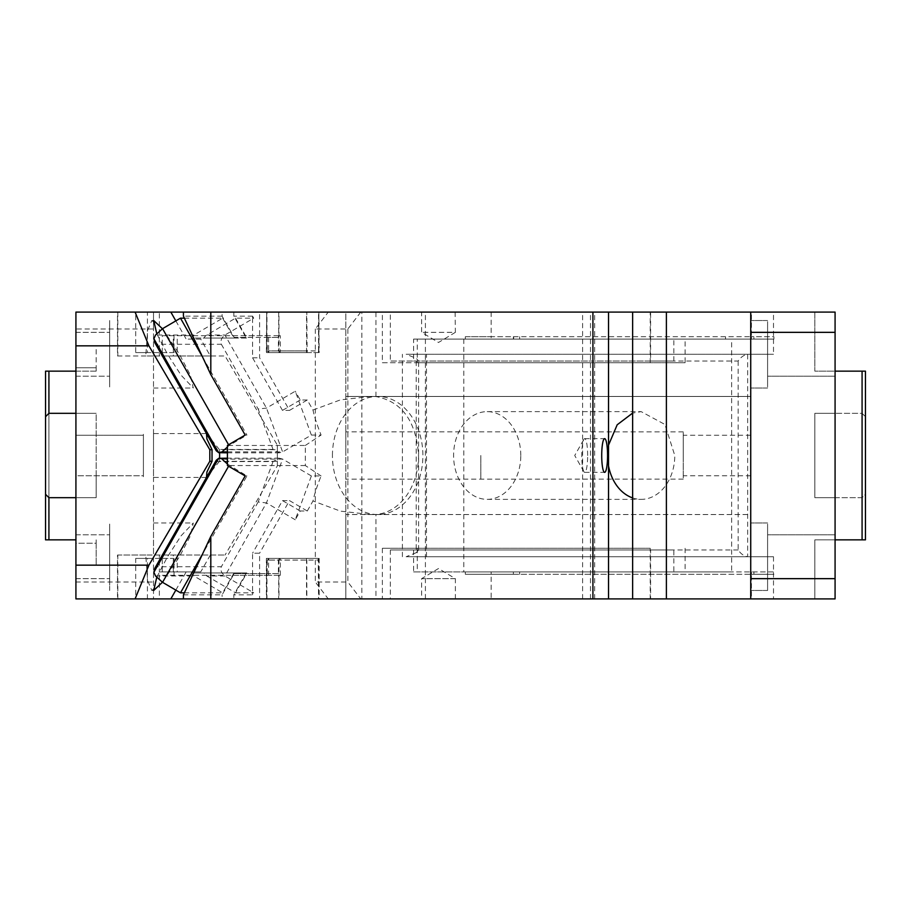 <?xml version="1.0" encoding="UTF-8"?>
<svg xmlns="http://www.w3.org/2000/svg" width="911" height="911" viewBox="0 0 911 911"><rect width="100%" height="100%" fill="white"/><g stroke="black" fill="none" stroke-linecap="round" stroke-linejoin="round"><path stroke-width="0.68" stroke-dasharray="4.55 3.42" d="M835.08 413.321L835.08 455.5C835.08 481.612 835.08 481.612 835.08 455.5C835.08 481.612 835.08 481.612 835.08 455.5C835.08 429.388 835.08 429.388 835.08 455.5C835.08 429.388 835.08 429.388 835.08 455.5L835.08 413.321L814.844 413.321L835.08 413.321L814.844 413.321L814.844 497.679L814.844 413.321L814.844 497.679L814.844 413.321L862.079 413.321L865.45 416.703L865.45 494.297L862.079 497.679L835.08 497.679L835.08 455.5L835.08 497.679L862.079 497.679L865.45 494.297L865.45 416.703L862.079 413.321L835.08 413.321M835.08 332.344L767.597 332.344L767.597 354.277C767.597 310.753 767.597 310.753 767.597 354.277C767.597 310.753 767.597 310.753 767.597 354.277C767.597 397.811 767.597 397.811 767.597 354.277C767.597 397.811 767.597 397.811 767.597 354.277L767.597 332.344L767.597 376.209L767.597 332.344L835.08 332.344L835.08 598.903L835.08 312.097L750.732 312.097L750.732 396.456L345.838 396.456L750.732 396.456L750.732 312.097L750.732 598.903L835.08 598.903L835.08 539.847L862.079 539.847L862.079 371.153L814.844 371.153L814.844 312.097L835.08 312.097L835.08 354.277C835.08 382.574 835.08 382.574 835.08 354.277C835.08 382.574 835.08 382.574 835.08 354.277C835.08 325.99 835.08 325.99 835.08 354.277C835.08 325.99 835.08 325.99 835.08 354.277L835.08 376.209L835.08 332.344L750.732 332.344M835.08 556.723C835.08 585.01 835.08 585.01 835.08 556.723C835.08 585.01 835.08 585.01 835.08 556.723C835.08 528.426 835.08 528.426 835.08 556.723C835.08 528.426 835.08 528.426 835.08 556.723L835.08 578.656L835.08 556.723M835.08 497.679L814.844 497.679L835.08 497.679M835.08 539.847L814.844 539.847L814.844 598.903L835.08 598.903L814.844 598.903L814.844 539.847L835.08 539.847L835.08 312.097L814.844 312.097L814.844 371.153L835.08 371.153M862.079 539.847L865.45 539.847L865.45 371.153L862.079 371.153M683.25 455.5L683.25 435.253L683.25 455.5C683.25 485.973 683.25 485.973 683.25 455.5C683.25 485.973 683.25 485.973 683.25 455.5C683.25 425.027 683.25 425.027 683.25 455.5C683.25 425.027 683.25 425.027 683.25 455.5M480.803 455.5L480.803 479.14L480.803 455.5M480.814 455.5L480.814 479.118L480.814 455.5M345.838 455.5L345.838 431.86L345.838 455.5M360.79 312.097L347.865 328.973L315.331 328.973L328.256 312.097L425.403 312.097L425.403 598.903L491.143 598.903L491.143 571.903L773.906 571.903L773.906 574.272L513.348 574.272L513.656 571.903L491.143 571.903M347.865 328.973L347.865 582.027L360.79 598.903L425.403 598.903M315.331 328.973L315.331 582.027L347.865 582.027M413.605 361.029L673.855 361.029L650.602 361.029L650.602 312.097L390.341 312.097L491.143 312.097L491.143 336.728L465.293 336.728L465.293 339.097L413.605 339.097L413.605 361.029L390.341 361.029L390.341 312.097M650.602 361.029L390.341 361.029M465.293 339.097L413.605 339.097M650.602 312.097L751.404 312.097L751.404 336.728L465.293 336.728M725.555 336.728L725.555 339.097M673.855 361.029L673.855 339.097M513.656 339.097L491.143 339.097L491.143 336.728L513.656 336.728L513.656 339.097L753.898 339.097L753.898 336.728L773.906 336.728L773.906 339.097L753.898 339.097M491.143 339.097L773.906 339.097M513.656 336.728L753.898 336.728M513.348 339.097L513.348 336.728M751.404 339.097L751.404 336.728L773.906 336.728M738.149 361.029L738.149 549.971C740.791 553.842 743.968 556.097 747.658 556.723L747.658 354.277C743.957 354.903 740.791 357.158 738.149 361.029L418.593 361.029L416.225 358.296L406.147 354.277L773.496 354.277L406.147 354.277M738.149 549.971L418.593 549.971L416.225 552.704L416.225 358.296M406.147 556.723L773.496 556.723L406.147 556.723L416.225 552.704M402.4 556.723L402.4 354.277M426.485 556.723L426.485 354.277M767.597 556.723L767.597 590.465L767.597 556.723C767.597 513.189 767.597 513.189 767.597 556.723C767.597 513.189 767.597 513.189 767.597 556.723L767.597 578.656L767.597 556.723C767.597 600.247 767.597 600.247 767.597 556.723C767.597 600.247 767.597 600.247 767.597 556.723C767.597 513.189 767.597 513.189 767.597 556.723C767.597 513.189 767.597 513.189 767.597 556.723M750.732 563.465L750.732 590.465L750.732 563.465M750.732 549.971L750.732 522.982L750.732 549.971M750.732 455.5L750.732 475.747L750.732 455.5M835.08 455.5L835.08 475.747L835.08 455.5M750.732 347.535L750.732 320.535L750.732 347.535M750.732 361.029L750.732 388.018L750.732 361.029M773.496 556.723L773.496 598.903L632.644 598.903L632.644 312.097L773.496 312.097L773.496 354.277M513.656 574.272L465.293 574.272L465.293 571.903L413.605 571.903L413.605 549.971L390.341 549.971L650.602 549.971L650.602 598.903L491.143 598.903M390.341 549.971L390.341 598.903M650.602 549.971L673.855 549.971L673.855 571.903L725.555 571.903L465.293 571.903M413.605 549.971L673.855 549.971M413.605 571.903L673.855 571.903M465.293 574.272L725.555 574.272L725.555 571.903M513.656 571.903L773.906 571.903M513.348 571.903L513.348 574.272M751.404 571.903L751.404 574.272L773.906 574.272M650.602 598.903L751.404 598.903L751.404 574.272L725.555 574.272M751.404 598.903L773.496 598.903M751.404 312.097L773.496 312.097M425.403 312.097L491.143 312.097M360.79 598.903L328.256 598.903L315.331 582.027M328.256 598.903L361.861 598.903L361.861 312.097L328.256 312.097M835.08 578.656L750.732 578.656L750.732 514.544L345.838 514.544L345.838 598.903L345.838 312.097L361.861 312.097M750.732 312.097L345.838 312.097L345.838 514.544L750.732 514.544L750.732 598.903L361.861 598.903M767.597 354.277C767.597 397.811 767.597 397.811 767.597 354.277C767.597 397.811 767.597 397.811 767.597 354.277C767.597 310.753 767.597 310.753 767.597 354.277C767.597 310.753 767.597 310.753 767.597 354.277M750.732 354.277L750.732 320.535L750.732 354.277M750.732 372.052L750.732 388.018L750.732 372.052M750.732 538.948L750.732 556.723L750.732 538.948M750.732 556.723L750.732 590.465L750.732 556.723M750.732 578.656L750.732 598.903M75.92 345.838L96.156 345.838L96.156 367.771L96.156 345.838L75.92 345.838L75.92 367.771L75.92 345.838M96.156 371.153L96.156 367.771L96.156 371.153L75.92 371.153L75.92 539.847L75.92 435.253L75.92 475.747L143.403 475.747L143.403 455.5C143.403 429.388 143.403 429.388 143.403 455.5C143.403 429.388 143.403 429.388 143.403 455.5L143.403 475.747L143.403 455.5C143.403 483.798 143.403 483.798 143.403 455.5C143.403 483.798 143.403 483.798 143.403 455.5C143.403 427.202 143.403 427.202 143.403 455.5C143.403 427.202 143.403 427.202 143.403 455.5L143.403 475.747L75.92 475.747L75.92 435.253L75.92 455.5L75.92 435.253L143.403 435.253L75.92 435.253L75.92 367.771L75.92 371.153L96.156 371.153M75.92 328.973L75.92 312.097L153.515 312.097L153.515 328.973L75.92 328.973L75.92 598.903L153.515 598.903L153.515 328.973M75.92 556.723L75.92 578.656L75.92 556.723M75.92 543.229L75.92 565.162L75.92 543.229L96.156 543.229L96.156 539.847L96.156 565.162L96.156 543.229L75.92 543.229M75.92 354.277L75.92 332.344L75.92 354.277M134.93 598.903L170.835 598.903M183.43 594.849L222.102 594.849L233.227 575.285L162.295 575.285L162.295 558.409L135.705 558.409L135.705 598.903L153.515 598.903L153.515 522.982L153.515 555.038L225.051 555.038L117.508 555.038L117.508 598.903M75.92 582.027L153.515 582.027M280.337 335.715L278.39 335.715L278.39 350.906L280.337 350.906L280.053 352.591L318.258 352.591L318.554 350.906L280.337 350.906L280.337 335.715L278.675 335.715L278.675 337.412L245.913 337.412L244.945 335.715L174.012 335.715L174.012 352.591L135.705 352.591L135.705 312.097L153.515 312.097L153.515 388.018L153.515 355.962L225.051 355.962L277.354 445.172L277.354 465.828L225.051 555.038M170.835 312.097L134.93 312.097M206.49 433.59L219.494 449.715L277.354 449.715M175.834 320.888L186.174 339.097L200.727 339.097L210.327 355.962L225.051 355.962M162.443 328.78L179.444 354.277L190.376 375.093L193.28 388.018L181.084 375.184L167.544 354.277L156.806 333.881M109.662 354.277L109.662 320.535L109.662 354.277C109.662 397.811 109.662 397.811 109.662 354.277C109.662 397.811 109.662 397.811 109.662 354.277C109.662 382.574 109.662 382.574 109.662 354.277C109.662 382.574 109.662 382.574 109.662 354.277C109.662 325.99 109.662 325.99 109.662 354.277C109.662 325.99 109.662 325.99 109.662 354.277L109.662 376.209L109.662 354.277C109.662 325.99 109.662 325.99 109.662 354.277C109.662 325.99 109.662 325.99 109.662 354.277C109.662 397.811 109.662 397.811 109.662 354.277C109.662 397.811 109.662 397.811 109.662 354.277C109.662 310.753 109.662 310.753 109.662 354.277C109.662 310.753 109.662 310.753 109.662 354.277M153.515 321.936L151.83 320.535L147.639 330.329L145.874 354.277L145.885 355.962L153.515 355.962L153.515 555.038L145.885 555.038L145.874 556.723L147.639 580.671L151.83 590.465L153.515 589.064M145.885 355.962L117.508 355.962L117.508 312.097M117.508 355.962L159.368 355.962L159.368 312.097M200.727 339.097L186.174 339.097M173.329 339.097L173.329 355.962L159.368 355.962M173.329 355.962L210.327 355.962M153.515 455.5L153.515 477.432L153.515 455.5C153.515 427.202 153.515 427.202 153.515 455.5C153.515 427.202 153.515 427.202 153.515 455.5M109.662 556.723L109.662 590.465L109.662 556.723C109.662 528.426 109.662 528.426 109.662 556.723C109.662 528.426 109.662 528.426 109.662 556.723C109.662 600.247 109.662 600.247 109.662 556.723C109.662 600.247 109.662 600.247 109.662 556.723C109.662 513.189 109.662 513.189 109.662 556.723C109.662 513.189 109.662 513.189 109.662 556.723C109.662 513.189 109.662 513.189 109.662 556.723C109.662 513.189 109.662 513.189 109.662 556.723C109.662 585.01 109.662 585.01 109.662 556.723C109.662 585.01 109.662 585.01 109.662 556.723C109.662 528.426 109.662 528.426 109.662 556.723C109.662 528.426 109.662 528.426 109.662 556.723M145.885 555.038L117.508 555.038M210.327 555.038L200.727 571.903L159.368 571.903L159.368 598.903M200.727 571.903L159.368 571.903L159.368 555.038M175.834 590.112L186.174 571.903M156.806 577.118L167.544 556.723L181.073 535.816L193.28 522.982L190.388 535.896L179.444 556.723L162.443 582.22M219.608 458.176L219.494 461.285L277.354 461.285M219.494 461.285L206.49 477.41M143.403 455.5C143.403 429.388 143.403 429.388 143.403 455.5C143.403 429.388 143.403 429.388 143.403 455.5C143.403 483.798 143.403 483.798 143.403 455.5C143.403 483.798 143.403 483.798 143.403 455.5C143.403 427.202 143.403 427.202 143.403 455.5C143.403 427.202 143.403 427.202 143.403 455.5M219.494 449.715L219.608 452.824M277.354 465.828L277.354 445.172M96.156 475.747L96.156 413.321L96.156 497.679L75.92 497.679L96.156 497.679L75.92 497.679L96.156 497.679L96.156 475.747L75.92 475.747M75.92 413.321L96.156 413.321L75.92 413.321L96.156 413.321L96.156 497.679L96.156 413.321L48.921 413.321L48.921 497.679L45.55 494.297L45.55 416.703L48.921 413.321M48.921 497.679L75.92 497.679M48.921 371.153L48.921 539.847L45.55 539.847L45.55 371.153L75.92 371.153M45.55 494.297L45.55 416.703M48.921 539.847L75.92 539.847M75.92 565.162L96.156 565.162L75.92 565.162M632.644 497.918A43.865 33.605 90 0 0 641.173 499.365A43.865 33.605 90 0 0 674.778 455.5L664.939 424.48L641.173 411.635L632.644 413.082M608.525 445.149L607.58 455.5A43.865 33.605 90 0 0 608.525 465.851M520.796 455.5A43.865 33.605 90 0 0 487.191 411.635A43.865 33.605 90 0 0 453.587 455.5A43.865 33.605 90 0 0 487.191 499.365A43.865 33.605 90 0 0 520.796 455.5M632.644 312.097L650.226 312.097L650.226 362.715L685.118 362.715L685.118 339.097L417.272 339.097L685.118 339.097M608.525 312.097L582.596 312.097L608.525 312.097M650.226 548.285L382.369 548.285L650.226 548.285L650.226 598.903L632.644 598.903M608.525 598.903L582.596 598.903L608.525 598.903M685.118 548.285L685.118 571.903L731.635 571.903L731.635 339.097M463.79 339.097L463.79 571.903L731.635 571.903M463.79 571.903L685.118 571.903M417.272 548.285L417.272 571.903M650.226 312.097L382.369 312.097L382.369 362.715L417.272 362.715L417.272 339.097M135.705 312.097L382.369 312.097M222.102 312.097L183.43 312.097L222.102 312.097L222.102 316.151L233.227 335.715L266.957 335.715L266.957 312.097L306.836 312.097L307.132 352.591L268.916 352.591L268.62 350.906L306.836 350.906M266.957 312.097L306.836 312.097M318.258 352.591L266.672 352.591L266.672 312.097L266.365 352.591L307.132 352.591M318.85 352.591L318.85 312.097L319.157 352.591M318.85 312.097L278.675 312.097L318.85 312.097M455.113 312.097L455.375 332.344L421.634 332.344L455.375 332.344L438.498 342.479L421.634 332.344L421.634 312.097L455.113 312.097L421.884 312.097M382.369 362.715L650.226 362.715M685.118 362.715L417.272 362.715M162.295 352.591L162.295 335.715L233.227 335.715L234.195 337.412L266.957 337.412L266.957 335.715L268.62 335.715L268.62 350.906L267.253 350.906L267.253 335.715L268.62 335.715M174.012 352.591L147.423 352.591L147.423 312.097M147.423 352.591L135.705 352.591M278.675 312.097L278.675 335.715L244.945 335.715L233.82 316.151L233.82 312.097M318.554 350.906L318.554 312.097M174.012 335.715L162.295 335.715M278.39 335.715L267.253 335.715M268.916 352.591L280.053 352.591L278.39 350.906L267.253 350.906L268.916 352.591M278.675 337.412L266.957 337.412M245.913 337.412L234.195 337.412M222.102 598.903L183.43 598.903L222.102 598.903L222.102 594.849M135.705 558.409L147.423 558.409L147.423 598.903L135.705 598.903M147.423 598.903L233.82 598.903L233.82 594.849L252.575 594.849L253.714 592.833L252.575 592.161L252.575 594.849M147.423 558.409L174.012 558.409L174.012 575.285L244.945 575.285L233.82 594.849M233.82 598.903L259.601 598.903L259.601 553.205L252.575 553.205L252.575 592.161L224.937 575.968C221.305 572.882 220.109 569.808 221.339 566.744L155.918 566.744L216.237 460.26M307.269 511.014L312.985 500.959C314.386 494.309 317.096 485.984 321.082 475.952L311.38 475.952L295.255 519.782L300.231 511.014L307.269 511.014L289.504 500.606L259.601 553.205M259.601 598.903L375.936 598.903L375.936 514.453L370.72 514.544L340.486 511.151L312.985 500.959M280.337 575.285L280.337 560.094L278.39 560.094L280.053 558.409L268.916 558.409L307.132 558.409L306.836 560.094L268.62 560.094L268.62 575.285L267.253 575.285L267.253 560.094L278.39 560.094L278.39 575.285L280.337 575.285L278.675 575.285L278.675 598.903L318.554 598.903L318.258 558.409L280.053 558.409L280.337 560.094L318.554 560.094M318.258 558.409L278.971 558.409L278.971 598.903L318.554 598.903M278.675 573.588L245.913 573.588L244.945 575.285L278.675 575.285L278.675 573.588L266.957 573.588L266.957 598.903L266.365 598.903L306.836 598.903L306.836 560.094M278.971 558.409L266.672 558.409L266.672 598.903M266.672 558.409L307.132 558.409M266.957 598.903L306.836 598.903M268.62 575.285L233.227 575.285L234.195 573.588L266.957 573.588M300.231 511.014L282.478 500.606L252.575 553.205M282.478 500.606L289.504 500.606M267.253 560.094L268.62 560.094L268.916 558.409L267.253 560.094M311.38 435.048L295.255 391.218L266.479 408.082L258.177 409.039L273.049 449.442L279.221 452.824L282.604 451.913L311.38 435.048L321.082 435.048C317.096 425.016 314.386 416.691 312.985 410.041L307.269 399.986L289.504 410.394L259.601 357.795L259.601 312.097M307.269 399.986L300.231 399.986L295.255 391.218M300.231 399.986L282.478 410.394L289.504 410.394M321.082 475.952L305.322 465.544L305.322 445.456L229.173 445.456L246.938 435.048L245.173 435.048M305.322 445.456L321.082 435.048M228.581 444.773L229.173 445.456L227.42 445.456M202.595 357.055L246.938 435.048M227.42 447.005L229.014 445.547M227.42 451.913L282.604 451.913L266.479 408.082L224.937 335.032L206.774 335.032L235.55 318.167L253.714 318.167L252.575 316.151L252.575 318.839L224.937 335.032C221.475 337.73 220.28 340.794 221.339 344.256L155.918 344.256L154.847 342.764M184.375 318.167L222.66 318.167L193.884 335.032A6.753 6.65 -90 0 0 191.185 338.038L204.075 338.038A6.753 6.65 -90 0 1 206.774 335.032M216.237 450.74L155.918 344.256M227.42 463.995L246.938 475.952L202.595 553.945M229.014 465.453L228.581 466.227M184.375 592.833L222.66 592.833L193.884 575.968A6.753 6.65 90 0 1 191.185 572.962L246.847 572.962L235.55 592.833L206.774 575.968A6.753 6.65 90 0 1 204.075 572.962M154.847 568.236L155.918 566.744M305.322 465.544L293.627 465.544L282.604 459.087L279.221 458.176L273.049 461.558L215.725 461.558M273.049 461.558L258.177 501.961L266.479 502.918L224.937 575.968L206.774 575.968M332.435 455.5A59.044 45.231 -90 0 1 377.666 396.456A59.044 45.231 -90 0 1 422.898 455.5A59.044 45.231 -90 0 1 377.666 514.544A59.044 45.231 -90 0 1 332.435 455.5M587.641 455.5A16.865 2.927 90 0 0 584.703 438.635A16.865 2.927 90 0 0 583.849 439.375A16.865 2.927 90 0 0 581.776 455.5A16.865 2.927 90 0 0 583.849 471.625A16.865 2.927 90 0 0 584.703 472.365A16.865 2.927 90 0 0 587.641 455.5M191.185 572.962L246.847 572.962M235.55 592.833L253.714 592.833M233.968 572.962L222.66 592.833M311.38 475.952L293.627 465.544L227.42 465.544M455.113 578.656L421.634 578.656L455.113 578.656M282.478 410.394L252.575 357.795L252.575 318.839L253.714 318.167M235.55 318.167L246.847 338.038L204.075 338.038M222.66 318.167L233.968 338.038L191.185 338.038M233.968 338.038L246.847 338.038M252.575 357.795L259.601 357.795M246.938 475.952L245.173 475.952M312.985 410.041L340.498 399.849L370.72 396.456L375.936 396.547C402.024 401.557 416.236 421.212 418.559 455.5A59.044 45.231 90 0 1 375.936 514.453M267.253 575.285L278.39 575.285M295.255 519.782L266.479 502.918L282.604 459.087L227.42 459.087M234.195 573.588L245.913 573.588M162.295 558.409L174.012 558.409M162.295 575.285L174.012 575.285M455.113 598.903L421.634 598.903L455.113 598.903M222.102 316.151L183.43 316.151M252.575 316.151L233.82 316.151M375.936 396.547L375.936 312.097M382.369 548.285L382.369 598.903L650.226 598.903M375.936 598.903L382.369 598.903M583.849 471.625L574.727 455.5L583.849 439.375M455.375 598.903L455.375 578.656L438.498 568.521L421.634 578.656L421.634 598.903M519.669 339.097L519.669 336.728M418.593 549.971L418.593 361.029M519.669 571.903L519.669 574.272M753.898 571.903L753.898 574.272M75.92 367.771L96.156 367.771L75.92 367.771M117.826 312.097L117.826 355.962M177.235 339.097L177.235 355.962M117.826 598.903L117.826 555.038M177.235 555.038L177.235 571.903M173.329 571.903L173.329 555.038M96.156 435.253L75.92 435.253M594.655 598.903L594.655 312.097M590.487 598.903L590.487 312.097M318.85 558.409L318.85 598.903M306.54 558.409L306.54 598.903M193.884 335.032L155.53 335.032M155.53 575.968L193.884 575.968M258.177 501.961L221.339 566.744M273.049 449.442L215.725 449.442M221.339 344.256L258.177 409.039M278.971 352.591L278.971 312.097M306.54 352.591L306.54 312.097M750.732 435.253L683.25 435.253M750.732 475.747L683.25 475.747M683.25 479.118L345.838 479.14M683.25 431.882L345.838 431.86M767.597 590.465L750.732 590.465L767.597 590.465M835.08 534.791L767.597 534.791L835.08 534.791M767.597 522.982L750.732 522.982L767.597 522.982M835.08 376.209L767.597 376.209L835.08 376.209M767.597 320.535L750.732 320.535L767.597 320.535M767.597 388.018L750.732 388.018L767.597 388.018M151.83 320.535L153.72 320.535M153.515 388.018L193.28 388.018M75.92 332.344L109.662 332.344L75.92 332.344M75.92 376.209L109.662 376.209L75.92 376.209M206.296 477.432L153.515 477.432M206.296 433.568L153.515 433.568M153.72 590.465L151.83 590.465M75.92 578.656L109.662 578.656L75.92 578.656M75.92 534.791L109.662 534.791L75.92 534.791M153.515 522.982L193.28 522.982M487.191 411.635L641.173 411.635M487.191 499.365L641.173 499.365M582.596 598.903L582.596 312.097M319.157 558.409L319.157 598.903M266.365 558.409L266.365 598.903M279.221 458.176L227.42 458.176M227.42 452.824L279.221 452.824M584.703 438.635L604.642 438.635M584.703 472.365L604.642 472.365M370.72 396.456L377.666 396.456M370.72 514.544L377.666 514.544"/><path stroke-width="1.37" d="M862.079 371.153L862.079 539.847L865.45 539.847L865.45 371.153L835.08 371.153M862.079 539.847L835.08 539.847M750.732 578.656L835.08 578.656L835.08 598.903L750.732 598.903L750.732 312.097L666.385 312.097L666.385 598.903L632.644 598.903L632.644 312.097L666.385 312.097M750.732 598.903L666.385 598.903M750.732 312.097L835.08 312.097L835.08 578.656M750.732 332.344L835.08 332.344M75.92 565.162L148.914 565.162L135.09 598.903L75.92 598.903L75.92 312.097L135.09 312.097L148.914 345.838L75.92 345.838M148.914 565.162L209.815 461.285L209.815 449.715L148.914 345.838M183.43 598.903L183.43 594.849L210.805 536.408L210.805 598.903L134.93 598.903M175.834 590.112L170.835 598.903L135.09 598.903M183.43 312.097L210.805 312.097L210.805 374.592L183.43 316.151L183.43 312.097L134.93 312.097M175.834 320.888L170.835 312.097L135.09 312.097M209.815 449.715L212.035 449.715L206.899 438.908L206.49 433.59M156.806 333.881L153.72 320.535L162.443 328.78M162.443 582.22L153.72 590.465L156.806 577.118M206.49 477.41L206.899 472.092L212.035 461.285L212.035 449.715M209.815 461.285L212.035 461.285M219.608 452.824L219.608 458.176M75.92 413.321L48.921 413.321L45.55 416.703L45.55 494.297L48.921 497.679L75.92 497.679M75.92 539.847L45.55 539.847L45.55 494.297M45.55 416.703L45.55 371.153L48.921 371.153L48.921 413.321M48.921 497.679L48.921 539.847M48.921 371.153L75.92 371.153M632.644 413.082L617.191 424.777L608.525 445.149M608.525 465.851A43.865 33.605 90 0 0 632.644 497.918M632.644 312.097L210.805 312.097M632.644 598.903L210.805 598.903M153.891 338.755L218.674 452.676L216.237 450.74L154.847 342.764L153.891 338.755L155.53 335.032L162.557 328.666L180.48 318.167L202.595 357.055M162.557 328.666L228.581 444.773M227.42 447.005L221.988 451.913L218.674 452.676L227.42 452.824M228.581 466.227L162.557 582.334L180.48 592.833L184.375 592.833M202.595 553.945L180.48 592.833M227.42 459.087L218.674 458.324L153.891 572.245L155.53 575.968L162.557 582.334M227.42 458.176L218.674 458.324L216.237 460.26L154.847 568.236L153.891 572.245M221.988 459.087L227.42 463.995M180.48 318.167L184.375 318.167M210.805 536.408L245.173 475.952L227.42 465.544L227.42 445.456L245.173 435.048L210.805 374.592M607.569 455.5A16.865 2.927 90 0 0 604.642 438.635A16.865 2.927 90 0 0 601.715 455.5A16.865 2.927 90 0 0 604.642 472.365A16.865 2.927 90 0 0 607.569 455.5M608.525 312.097L608.525 598.903M592.924 598.903L592.924 312.097M221.988 451.913L227.42 451.913"/></g></svg>
